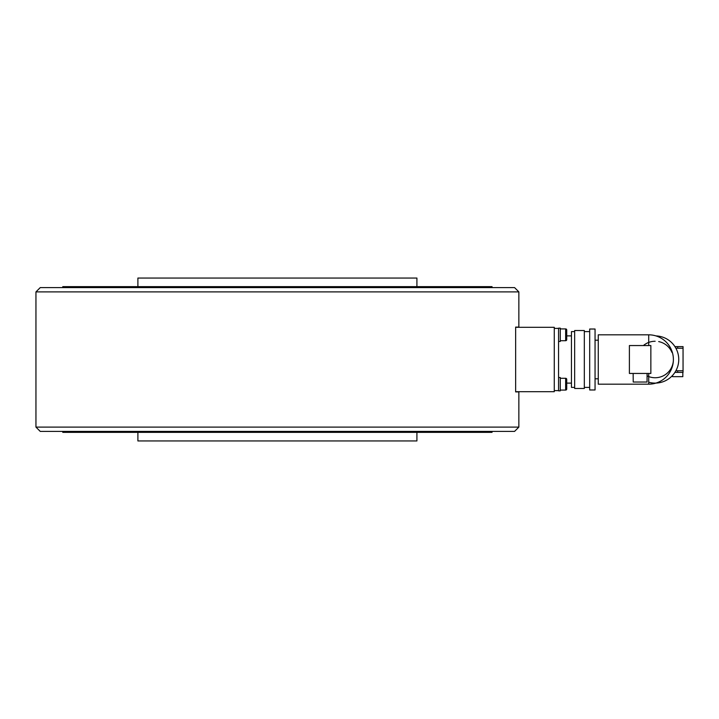 <?xml version="1.0" encoding="UTF-8"?>
<svg xmlns="http://www.w3.org/2000/svg" width="719" height="719" viewBox="0 0 719 719"><rect width="100%" height="100%" fill="white"/><g stroke="black" fill="none" stroke-linecap="round" stroke-linejoin="round"><path stroke-width="1.08" d="M62.778 431.4L62.778 432.362L492.03 432.362L492.03 431.4M137.895 432.362L137.895 440.954L416.912 440.954L416.912 432.362M137.895 286.638L137.895 278.046L416.912 278.046L416.912 286.638M62.778 287.6L62.778 286.638L492.03 286.638L492.03 287.6M514.57 431.4L40.246 431.4L35.95 427.104L518.857 427.104L514.57 431.4M35.95 291.896L40.246 287.6L514.57 287.6L518.857 291.896L35.95 291.896L35.95 427.104M518.857 427.104L518.857 391.909L515.64 391.909L515.64 327.091L518.857 327.091L518.857 291.896M515.64 391.693L554.277 391.693L554.277 327.307L515.64 327.307M558.564 384.18L558.564 377.529L560.281 377.529L560.281 390.839L558.564 390.839L558.564 328.161L560.281 328.161L560.281 341.471L558.564 341.471L558.564 334.82M566.725 329.985A1.07 1.07 0 0 0 565.646 328.916L565.646 340.716A1.07 1.07 0 0 0 566.725 339.647L566.725 329.985L566.725 335.89L571.443 335.89M566.725 389.015L566.725 379.353L566.725 389.015A1.07 1.07 0 0 1 565.646 390.084A1.07 1.07 0 0 0 566.725 389.015L566.725 383.11L571.443 383.11M566.725 379.353A1.07 1.07 0 0 0 565.646 378.284L565.646 390.084L560.281 390.084M574.661 387.397L571.443 387.397L571.443 331.603L574.661 331.603M574.661 388.476L574.661 330.524L584.322 330.524L584.322 388.476L574.661 388.476M589.688 389.977L589.688 329.023L595.053 329.023L595.053 389.977L589.688 389.977M647.1 375.875A18.245 18.245 0 0 0 673.388 359.5A24.68 24.68 0 0 0 648.709 334.82L598.271 334.82L598.271 384.18L648.709 384.18L648.709 373.449M648.709 382.211A23.61 23.61 0 0 0 678.754 359.5A23.61 23.61 0 0 0 655.953 335.908M672.535 375.471L672.535 376.666L682.834 376.666L682.834 372.379M633.151 373.449L633.214 382.032L647.037 382.032L647.1 373.449M650.857 345.551L629.395 345.551L629.395 373.449L650.857 373.449L650.857 345.551M675.896 370.77L683.05 370.77L683.05 348.23L675.896 348.23M674.934 372.379L683.05 372.379L683.05 370.77M683.05 348.23L683.05 346.621L674.934 346.621M671.986 352.472A18.245 18.245 0 0 0 658.676 341.597M655.153 341.255A18.245 18.245 0 0 0 643.397 345.551M554.277 390.624L558.564 390.624M558.564 328.376L554.277 328.376M648.709 345.551L648.709 334.82M677.684 370.77L677.684 372.379M677.684 346.621L677.684 348.23M560.281 328.916L565.646 328.916M560.281 340.716L565.646 340.716M560.281 378.284L565.646 378.284M589.688 387.397L584.322 387.397M598.271 378.814L595.053 378.814M648.709 384.18A24.68 24.68 0 0 0 673.388 359.5M598.271 340.186L595.053 340.186M589.688 331.603L584.322 331.603"/></g></svg>
